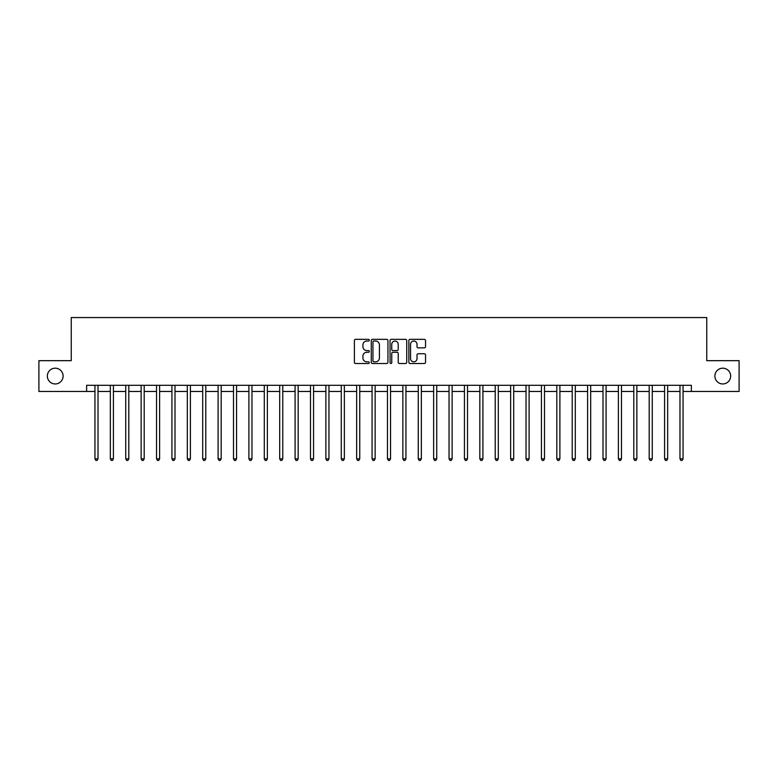 <?xml version="1.0" encoding="UTF-8"?>
<svg xmlns="http://www.w3.org/2000/svg" width="778" height="778" viewBox="0 0 778 778"><rect width="100%" height="100%" fill="white"/><g stroke="black" fill="none" stroke-linecap="round" stroke-linejoin="round"><path stroke-width="1.17" d="M369.297 340.19A0.846 0.846 0 0 0 368.451 339.344L355.604 339.344A1.206 1.206 0 0 0 354.389 340.55L354.389 362.315A1.206 1.206 0 0 0 355.604 363.521L368.451 363.521A0.846 0.846 0 0 0 369.297 362.674A0.846 0.846 0 0 0 368.451 361.828L366.788 361.828A3.871 3.871 0 0 1 362.918 357.968L362.918 356.149A3.871 3.871 0 0 1 366.788 352.278L368.451 352.278A0.846 0.846 0 0 0 369.297 351.432A0.846 0.846 0 0 0 368.451 350.586L366.788 350.586A3.871 3.871 0 0 1 362.918 346.716L362.918 344.907A3.871 3.871 0 0 1 366.788 341.036L368.451 341.036A0.846 0.846 0 0 0 369.297 340.19M714.894 376.066A7.887 7.887 0 0 0 722.781 383.953A7.887 7.887 0 0 0 730.659 376.066A7.887 7.887 0 0 0 722.781 368.189A7.887 7.887 0 0 0 714.894 376.066M47.341 376.066A7.887 7.887 0 0 0 55.219 383.953A7.887 7.887 0 0 0 63.106 376.066A7.887 7.887 0 0 0 55.219 368.189A7.887 7.887 0 0 0 47.341 376.066M424.331 347.863A1.206 1.206 0 0 0 425.537 346.657L425.537 340.55A1.206 1.206 0 0 0 424.331 339.344L410.064 339.344A1.206 1.206 0 0 0 408.858 340.55L408.858 362.315A1.206 1.206 0 0 0 410.064 363.521L424.331 363.521A1.206 1.206 0 0 0 425.537 362.315L425.537 354.943A1.206 1.206 0 0 0 424.331 353.727L418.224 353.727A1.206 1.206 0 0 0 417.018 354.943L417.018 358.6A3.238 3.238 0 0 1 413.779 361.828A3.238 3.238 0 0 1 410.551 358.6L410.551 344.275A3.238 3.238 0 0 1 413.779 341.036A3.238 3.238 0 0 1 417.018 344.275L417.018 346.657A1.206 1.206 0 0 0 418.224 347.863L424.331 347.863M86.63 391.46L38.9 391.46L38.9 360.671L71.236 360.671L71.236 317.56L706.764 317.56L706.764 360.671L739.1 360.671L739.1 391.46L691.37 391.46L691.37 385.305L86.63 385.305L86.63 391.46L94.945 391.46M387.94 340.55A1.206 1.206 0 0 0 386.734 339.344L372.468 339.344A1.206 1.206 0 0 0 371.262 340.55L371.262 362.315A1.206 1.206 0 0 0 372.468 363.521L386.734 363.521A1.206 1.206 0 0 0 387.94 362.315L387.94 340.55M391.266 339.344L405.533 339.344A1.206 1.206 0 0 1 406.738 340.55L406.738 362.315A1.206 1.206 0 0 1 405.533 363.521L399.425 363.521A1.206 1.206 0 0 1 398.219 362.315L398.219 353.494A1.206 1.206 0 0 0 397.013 352.278L392.958 352.278A1.206 1.206 0 0 0 391.752 353.494L391.752 362.674A0.846 0.846 0 0 1 390.906 363.521A0.846 0.846 0 0 1 390.06 362.674L390.06 340.55A1.206 1.206 0 0 1 391.266 339.344M98.018 391.46L110.34 391.46M113.413 391.46L125.735 391.46M128.808 391.46L141.129 391.46M144.202 391.46L156.524 391.46M159.607 391.46L171.919 391.46M175.001 391.46L187.313 391.46M190.396 391.46L202.708 391.46M205.791 391.46L218.103 391.46M221.185 391.46L233.507 391.46M236.58 391.46L248.902 391.46M251.975 391.46L264.296 391.46M267.369 391.46L279.691 391.46M282.774 391.46L295.086 391.46M298.169 391.46L310.48 391.46M313.563 391.46L325.875 391.46M328.958 391.46L341.27 391.46M344.353 391.46L356.664 391.46M359.747 391.46L372.069 391.46M375.142 391.46L387.463 391.46M390.537 391.46L402.858 391.46M405.931 391.46L418.253 391.46M421.336 391.46L433.647 391.46M436.73 391.46L449.042 391.46M452.125 391.46L464.437 391.46M467.52 391.46L479.832 391.46M482.914 391.46L495.226 391.46M498.309 391.46L510.631 391.46M513.704 391.46L526.025 391.46M529.098 391.46L541.42 391.46M544.493 391.46L556.815 391.46M559.897 391.46L572.209 391.46M575.292 391.46L587.604 391.46M590.687 391.46L602.999 391.46M606.081 391.46L618.393 391.46M621.476 391.46L633.798 391.46M636.871 391.46L649.192 391.46M652.265 391.46L664.587 391.46M667.66 391.46L679.982 391.46M683.055 391.46L691.37 391.46M373.8 341.036A0.846 0.846 0 0 0 372.954 341.882L372.954 360.982A0.846 0.846 0 0 0 373.8 361.828L375.55 361.828A3.871 3.871 0 0 0 379.421 357.968L379.421 344.907A3.871 3.871 0 0 0 375.55 341.036L373.8 341.036M398.219 344.333A3.238 3.238 0 0 0 394.981 341.095A3.238 3.238 0 0 0 391.752 344.333L391.752 349.38A1.206 1.206 0 0 0 392.958 350.586L397.013 350.586A1.206 1.206 0 0 0 398.219 349.38L398.219 344.333M98.174 385.305L98.106 385.46A1.235 1.235 0 0 0 98.018 385.917L98.018 458.835L94.945 458.835L94.945 385.917A1.235 1.235 0 0 0 94.848 385.46L94.79 385.305M98.018 458.835L97.094 460.44L95.869 460.44L94.945 458.835M113.569 385.305L113.5 385.46A1.235 1.235 0 0 0 113.413 385.917L113.413 458.835L110.34 458.835L110.34 385.917A1.235 1.235 0 0 0 110.243 385.46L110.184 385.305M113.413 458.835L112.489 460.44L111.264 460.44L110.34 458.835M128.963 385.305L128.905 385.46A1.235 1.235 0 0 0 128.808 385.917L128.808 458.835L125.735 458.835L125.735 385.917A1.235 1.235 0 0 0 125.647 385.46L125.579 385.305M128.808 458.835L127.884 460.44L126.658 460.44L125.735 458.835M144.358 385.305L144.3 385.46A1.235 1.235 0 0 0 144.202 385.917L144.202 458.835L141.129 458.835L141.129 385.917A1.235 1.235 0 0 0 141.042 385.46L140.974 385.305M144.202 458.835L143.288 460.44L142.053 460.44L141.129 458.835M159.753 385.305L159.694 385.46A1.235 1.235 0 0 0 159.607 385.917L159.607 458.835L156.524 458.835L156.524 385.917A1.235 1.235 0 0 0 156.436 385.46L156.368 385.305M159.607 458.835L158.683 460.44L157.448 460.44L156.524 458.835M175.147 385.305L175.089 385.46A1.235 1.235 0 0 0 175.001 385.917L175.001 458.835L171.919 458.835L171.919 385.917A1.235 1.235 0 0 0 171.831 385.46L171.763 385.305M175.001 458.835L174.078 460.44L172.842 460.44L171.919 458.835M190.542 385.305L190.484 385.46A1.235 1.235 0 0 0 190.396 385.917L190.396 458.835L187.313 458.835L187.313 385.917A1.235 1.235 0 0 0 187.226 385.46L187.167 385.305M190.396 458.835L189.472 460.44L188.237 460.44L187.313 458.835M205.946 385.305L205.878 385.46A1.235 1.235 0 0 0 205.791 385.917L205.791 458.835L202.708 458.835L202.708 385.917A1.235 1.235 0 0 0 202.62 385.46L202.562 385.305M205.791 458.835L204.867 460.44L203.632 460.44L202.708 458.835M221.341 385.305L221.273 385.46A1.235 1.235 0 0 0 221.185 385.917L221.185 458.835L218.103 458.835L218.103 385.917A1.235 1.235 0 0 0 218.015 385.46L217.957 385.305M221.185 458.835L220.262 460.44L219.026 460.44L218.103 458.835M236.736 385.305L236.668 385.46A1.235 1.235 0 0 0 236.58 385.917L236.58 458.835L233.507 458.835L233.507 385.917A1.235 1.235 0 0 0 233.41 385.46L233.351 385.305M236.58 458.835L235.656 460.44L234.431 460.44L233.507 458.835M252.13 385.305L252.062 385.46A1.235 1.235 0 0 0 251.975 385.917L251.975 458.835L248.902 458.835L248.902 385.917A1.235 1.235 0 0 0 248.814 385.46L248.746 385.305M251.975 458.835L251.051 460.44L249.826 460.44L248.902 458.835M267.525 385.305L267.467 385.46A1.235 1.235 0 0 0 267.369 385.917L267.369 458.835L264.296 458.835L264.296 385.917A1.235 1.235 0 0 0 264.209 385.46L264.141 385.305M267.369 458.835L266.446 460.44L265.22 460.44L264.296 458.835M282.92 385.305L282.861 385.46A1.235 1.235 0 0 0 282.774 385.917L282.774 458.835L279.691 458.835L279.691 385.917A1.235 1.235 0 0 0 279.603 385.46L279.535 385.305M282.774 458.835L281.85 460.44L280.615 460.44L279.691 458.835M298.314 385.305L298.256 385.46A1.235 1.235 0 0 0 298.169 385.917L298.169 458.835L295.086 458.835L295.086 385.917A1.235 1.235 0 0 0 294.998 385.46L294.93 385.305M298.169 458.835L297.245 460.44L296.01 460.44L295.086 458.835M313.709 385.305L313.651 385.46A1.235 1.235 0 0 0 313.563 385.917L313.563 458.835L310.48 458.835L310.48 385.917A1.235 1.235 0 0 0 310.393 385.46L310.334 385.305M313.563 458.835L312.639 460.44L311.404 460.44L310.48 458.835M329.104 385.305L329.045 385.46A1.235 1.235 0 0 0 328.958 385.917L328.958 458.835L325.875 458.835L325.875 385.917A1.235 1.235 0 0 0 325.788 385.46L325.729 385.305M328.958 458.835L328.034 460.44L326.799 460.44L325.875 458.835M344.508 385.305L344.44 385.46A1.235 1.235 0 0 0 344.353 385.917L344.353 458.835L341.27 458.835L341.27 385.917A1.235 1.235 0 0 0 341.182 385.46L341.124 385.305M344.353 458.835L343.429 460.44L342.194 460.44L341.27 458.835M359.903 385.305L359.835 385.46A1.235 1.235 0 0 0 359.747 385.917L359.747 458.835L356.664 458.835L356.664 385.917A1.235 1.235 0 0 0 356.577 385.46L356.519 385.305M359.747 458.835L358.823 460.44L357.588 460.44L356.664 458.835M375.297 385.305L375.229 385.46A1.235 1.235 0 0 0 375.142 385.917L375.142 458.835L372.069 458.835L372.069 385.917A1.235 1.235 0 0 0 371.972 385.46L371.913 385.305M375.142 458.835L374.218 460.44L372.993 460.44L372.069 458.835M390.692 385.305L390.624 385.46A1.235 1.235 0 0 0 390.537 385.917L390.537 458.835L387.463 458.835L387.463 385.917A1.235 1.235 0 0 0 387.376 385.46L387.308 385.305M390.537 458.835L389.613 460.44L388.387 460.44L387.463 458.835M406.087 385.305L406.028 385.46A1.235 1.235 0 0 0 405.931 385.917L405.931 458.835L402.858 458.835L402.858 385.917A1.235 1.235 0 0 0 402.771 385.46L402.703 385.305M405.931 458.835L405.007 460.44L403.782 460.44L402.858 458.835M421.481 385.305L421.423 385.46A1.235 1.235 0 0 0 421.336 385.917L421.336 458.835L418.253 458.835L418.253 385.917A1.235 1.235 0 0 0 418.165 385.46L418.097 385.305M421.336 458.835L420.412 460.44L419.177 460.44L418.253 458.835M436.876 385.305L436.818 385.46A1.235 1.235 0 0 0 436.73 385.917L436.73 458.835L433.647 458.835L433.647 385.917A1.235 1.235 0 0 0 433.56 385.46L433.492 385.305M436.73 458.835L435.806 460.44L434.571 460.44L433.647 458.835M452.271 385.305L452.213 385.46A1.235 1.235 0 0 0 452.125 385.917L452.125 458.835L449.042 458.835L449.042 385.917A1.235 1.235 0 0 0 448.955 385.46L448.896 385.305M452.125 458.835L451.201 460.44L449.966 460.44L449.042 458.835M467.666 385.305L467.607 385.46A1.235 1.235 0 0 0 467.52 385.917L467.52 458.835L464.437 458.835L464.437 385.917A1.235 1.235 0 0 0 464.349 385.46L464.291 385.305M467.52 458.835L466.596 460.44L465.361 460.44L464.437 458.835M483.07 385.305L483.002 385.46A1.235 1.235 0 0 0 482.914 385.917L482.914 458.835L479.832 458.835L479.832 385.917A1.235 1.235 0 0 0 479.744 385.46L479.686 385.305M482.914 458.835L481.99 460.44L480.755 460.44L479.832 458.835M498.465 385.305L498.397 385.46A1.235 1.235 0 0 0 498.309 385.917L498.309 458.835L495.226 458.835L495.226 385.917A1.235 1.235 0 0 0 495.139 385.46L495.08 385.305M498.309 458.835L497.385 460.44L496.15 460.44L495.226 458.835M513.859 385.305L513.791 385.46A1.235 1.235 0 0 0 513.704 385.917L513.704 458.835L510.631 458.835L510.631 385.917A1.235 1.235 0 0 0 510.533 385.46L510.475 385.305M513.704 458.835L512.78 460.44L511.554 460.44L510.631 458.835M529.254 385.305L529.186 385.46A1.235 1.235 0 0 0 529.098 385.917L529.098 458.835L526.025 458.835L526.025 385.917A1.235 1.235 0 0 0 525.938 385.46L525.87 385.305M529.098 458.835L528.174 460.44L526.949 460.44L526.025 458.835M544.649 385.305L544.59 385.46A1.235 1.235 0 0 0 544.493 385.917L544.493 458.835L541.42 458.835L541.42 385.917A1.235 1.235 0 0 0 541.332 385.46L541.264 385.305M544.493 458.835L543.569 460.44L542.344 460.44L541.42 458.835M560.043 385.305L559.985 385.46A1.235 1.235 0 0 0 559.897 385.917L559.897 458.835L556.815 458.835L556.815 385.917A1.235 1.235 0 0 0 556.727 385.46L556.659 385.305M559.897 458.835L558.974 460.44L557.738 460.44L556.815 458.835M575.438 385.305L575.38 385.46A1.235 1.235 0 0 0 575.292 385.917L575.292 458.835L572.209 458.835L572.209 385.917A1.235 1.235 0 0 0 572.122 385.46L572.054 385.305M575.292 458.835L574.368 460.44L573.133 460.44L572.209 458.835M590.833 385.305L590.774 385.46A1.235 1.235 0 0 0 590.687 385.917L590.687 458.835L587.604 458.835L587.604 385.917A1.235 1.235 0 0 0 587.516 385.46L587.458 385.305M590.687 458.835L589.763 460.44L588.528 460.44L587.604 458.835M606.237 385.305L606.169 385.46A1.235 1.235 0 0 0 606.081 385.917L606.081 458.835L602.999 458.835L602.999 385.917A1.235 1.235 0 0 0 602.911 385.46L602.853 385.305M606.081 458.835L605.158 460.44L603.923 460.44L602.999 458.835M621.632 385.305L621.564 385.46A1.235 1.235 0 0 0 621.476 385.917L621.476 458.835L618.393 458.835L618.393 385.917A1.235 1.235 0 0 0 618.306 385.46L618.247 385.305M621.476 458.835L620.552 460.44L619.317 460.44L618.393 458.835M637.026 385.305L636.958 385.46A1.235 1.235 0 0 0 636.871 385.917L636.871 458.835L633.798 458.835L633.798 385.917A1.235 1.235 0 0 0 633.7 385.46L633.642 385.305M636.871 458.835L635.947 460.44L634.712 460.44L633.798 458.835M652.421 385.305L652.353 385.46A1.235 1.235 0 0 0 652.265 385.917L652.265 458.835L649.192 458.835L649.192 385.917A1.235 1.235 0 0 0 649.095 385.46L649.037 385.305M652.265 458.835L651.342 460.44L650.116 460.44L649.192 458.835M667.816 385.305L667.757 385.46A1.235 1.235 0 0 0 667.66 385.917L667.66 458.835L664.587 458.835L664.587 385.917A1.235 1.235 0 0 0 664.5 385.46L664.431 385.305M667.66 458.835L666.736 460.44L665.511 460.44L664.587 458.835M683.21 385.305L683.152 385.46A1.235 1.235 0 0 0 683.055 385.917L683.055 458.835L679.982 458.835L679.982 385.917A1.235 1.235 0 0 0 679.894 385.46L679.826 385.305M683.055 458.835L682.131 460.44L680.906 460.44L679.982 458.835"/></g></svg>
